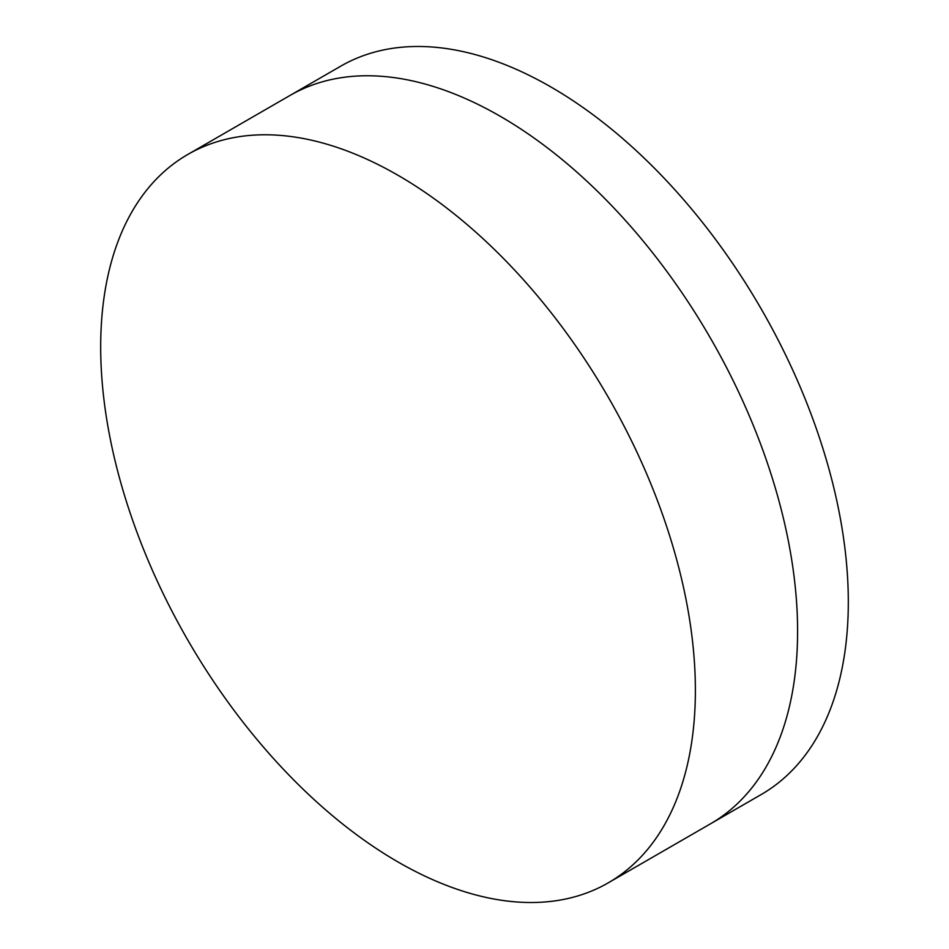 <?xml version="1.0" encoding="UTF-8"?>
<svg xmlns="http://www.w3.org/2000/svg" width="949" height="949" viewBox="0 0 949 949"><rect width="100%" height="100%" fill="white"/><g stroke="black" fill="none" stroke-linecap="round" stroke-linejoin="round"><path stroke-width="1.42" d="M187.783 154.473L290.003 95.458A420.502 242.778 60 0 1 500.253 116.288A420.502 242.778 60 0 1 774.965 486.837A420.502 242.778 60 0 1 710.504 823.803L761.217 794.527A420.502 242.778 60 0 0 825.677 457.56A420.502 242.778 60 0 0 550.966 87.011A420.502 242.778 60 0 0 340.715 66.181L290.003 95.458A420.502 242.778 60 0 1 500.253 116.288A420.502 242.778 60 0 1 774.965 486.837A420.502 242.778 60 0 1 710.504 823.803L608.285 882.819A420.502 242.778 60 0 1 398.034 861.989A420.502 242.778 60 0 1 123.323 491.44A420.502 242.778 60 0 1 187.783 154.473A420.502 242.778 60 0 1 398.034 175.304A420.502 242.778 60 0 1 672.746 545.853A420.502 242.778 60 0 1 608.285 882.819"/></g></svg>
